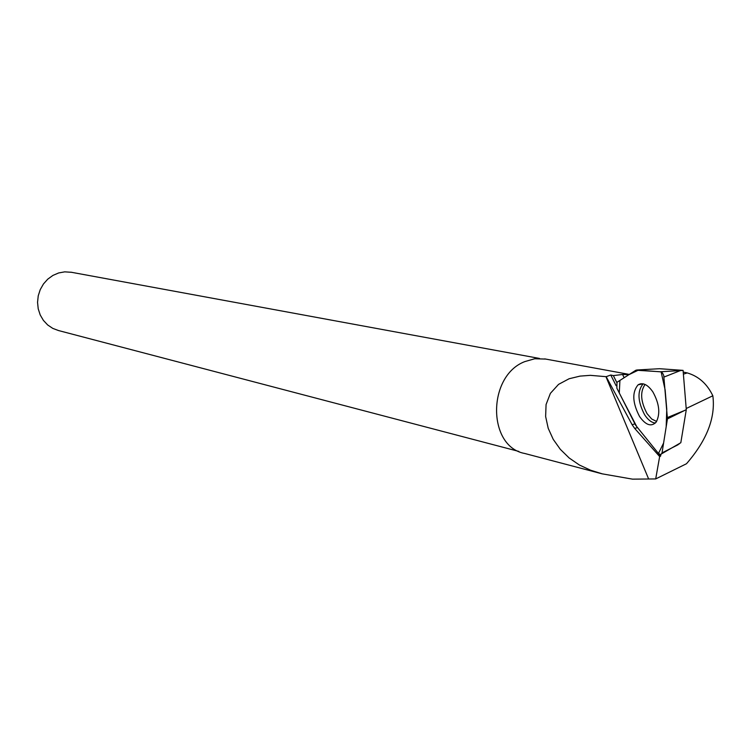 <?xml version="1.0" encoding="UTF-8"?>
<svg xmlns="http://www.w3.org/2000/svg" width="751" height="751" viewBox="0 0 751 751"><rect width="100%" height="100%" fill="white"/><g stroke="black" fill="none" stroke-linecap="round" stroke-linejoin="round"><path stroke-width="1.13" d="M635.909 370.205L616.965 382.306L616.871 388.192L635.599 425.197L658.467 453.501L660.871 454.665L662.025 452.9L667.442 418.898L663.734 375.416L662.532 373.031L660.908 371.801L635.909 370.205M652.872 391.9C647.662 384.503 642.743 382.146 638.097 384.822C631.92 392.172 632.408 402.743 639.58 416.542C645.841 425.301 651.389 427.131 656.224 422.024C660.495 413.735 659.369 403.691 652.872 391.9M636.698 370.008L659.453 368.713L683.081 370.374L686.292 409.642L680.819 442.714L661.8 453.707M686.292 409.642L667.442 418.898M683.081 370.374L680.331 370.6L664.053 377.04M545.742 359.072L534.721 358.753L524.761 361.616C487.07 376.007 487.305 446.789 524.742 453.482L602.302 473.881M616.092 385.676L610.779 375.021L606.179 376.683L590.37 375.34L580.044 376.11L569.117 378.748L558.556 384.371L550.399 393.346L546.071 404.545L545.63 416.505L548.211 428.305L553.224 439.344L560.321 449.333L569.174 457.988L579.406 465.029L590.643 470.229L602.302 473.853L632.511 479.147L655.698 478.931L686.489 463.743C706.888 440.236 715.675 417.584 712.84 395.777C707.142 383.874 698.608 376.251 687.231 372.909L683.222 372.074M610.779 375.021L613.351 375.603L622.551 374.486L629.047 374.58M606.179 376.683L632.126 424.709L634.689 428.417L659.65 456.552L655.698 478.931M518.857 451.417L58.503 330.543L52.786 328.394L47.67 324.958L43.398 320.395L40.197 314.922L38.217 308.811L37.55 302.343L38.235 295.838L40.244 289.604L43.474 283.944L47.764 279.147L52.908 275.42L58.662 272.951L64.736 271.853L71.552 272.303M679.364 443.785L678.82 444.188M616.768 382.456L613.351 375.603M624.165 377.706L622.551 374.486M640.81 384.259L640.565 383.77M659.65 456.552L660.598 456.148L637.139 427.112M660.598 456.148L660.833 454.684M683.391 374.158L687.231 372.909M686.198 408.516L712.84 395.777M658.458 453.482L663.602 443.015L666.175 426.84L666.766 409.164L665.142 389.929L661.124 371.876L638.406 370.13L628.887 374.683L619.922 380.41L619.284 392.998L636.707 426.577L658.458 453.482M662.025 452.9L678.059 444.752M667.479 417.528L683.635 410.863M660.58 371.745L680.331 370.6M655.36 423.038C651.596 422.663 648.029 419.922 644.658 414.824C637.655 401.419 637.158 391.083 643.147 383.827M645.09 384.465C639.936 391.75 640.603 401.485 647.09 413.679L651.69 419.011L656.609 421.452M605.935 376.636L648.451 478.537M634.792 423.911L632.126 424.709M634.689 428.417L637.496 427.572M643.044 383.799L638.097 384.822M544.738 358.894L629.31 374.42M539.509 358.443L70.838 272.172"/></g></svg>
